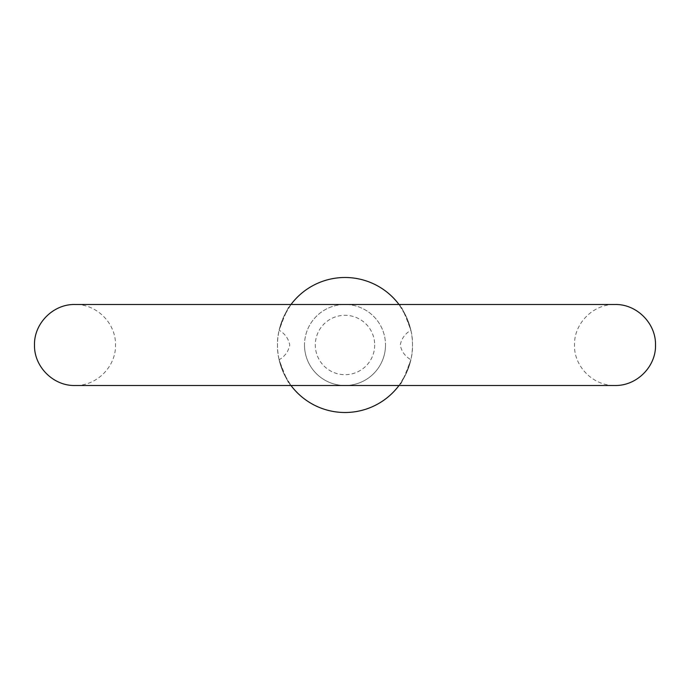 <?xml version="1.0" encoding="UTF-8"?>
<svg xmlns="http://www.w3.org/2000/svg" width="690" height="690" viewBox="0 0 690 690"><rect width="100%" height="100%" fill="white"/><g stroke="black" fill="none" stroke-linecap="round" stroke-linejoin="round"><path stroke-width="0.52" stroke-dasharray="3.45 2.59" d="M304.497 345A40.503 40.503 0 0 0 345 385.503A40.503 40.503 0 0 0 385.503 345A40.503 40.503 0 0 1 345 385.503A40.503 40.503 0 0 1 304.497 345A40.503 40.503 0 0 1 345 304.497A40.503 40.503 0 0 1 385.503 345A40.503 40.503 0 0 0 345 304.497A40.503 40.503 0 0 0 304.497 345M374.696 345A29.696 29.696 0 0 1 345 374.696A29.696 29.696 0 0 1 315.304 345A29.696 29.696 0 0 1 345 315.304A29.696 29.696 0 0 1 374.696 345M412.499 345A67.499 67.499 0 0 0 345 277.501A67.499 67.499 0 0 0 277.501 345A67.499 67.499 0 0 0 345 412.499A67.499 67.499 0 0 0 412.499 345C413.086 325.137 401.546 307.291 399.277 304.868C400.269 303.669 404.133 312.13 410.869 330.243A67.499 67.499 0 0 0 399.001 304.497L406.169 316.46L410.869 330.243C405.03 333.701 401.494 338.626 400.252 345C401.494 351.374 405.03 356.29 410.869 359.757L406.177 373.523L399.001 385.503A67.499 67.499 0 0 0 410.869 359.757C404.142 377.853 400.278 386.314 399.269 385.132C401.537 382.717 413.086 364.881 412.499 345M279.131 330.243L283.814 316.494L290.999 304.497A67.499 67.499 0 0 0 279.131 330.243C285.858 312.147 289.722 303.686 290.731 304.868C288.472 307.266 276.914 325.119 277.501 345C276.914 364.863 288.446 382.691 290.723 385.132C289.731 386.331 285.867 377.87 279.131 359.757C284.97 356.29 288.506 351.374 289.748 345C288.506 338.626 284.97 333.701 279.131 330.243M279.131 359.757A67.499 67.499 0 0 0 290.999 385.503L283.84 373.549L279.131 359.757M399.001 304.497L614.997 304.497C593.357 303.945 573.942 323.36 574.503 345C573.795 365.89 592.607 385.9 614.997 385.503L399.001 385.503M290.999 385.503L75.003 385.503C96.643 386.055 116.058 366.64 115.497 345C116.058 323.36 96.643 303.945 75.003 304.497"/><path stroke-width="1.03" d="M399.001 304.497L399.001 304.497A67.499 67.499 0 0 0 290.999 304.497L75.003 304.497C53.354 303.945 33.939 323.36 34.5 345C33.939 366.64 53.354 386.055 75.003 385.503L614.997 385.503C637.388 385.9 656.207 365.89 655.5 345C656.061 323.36 636.646 303.945 614.997 304.497L75.003 304.497M290.999 385.503L290.999 385.503A67.499 67.499 0 0 0 399.001 385.503L399.001 385.503"/></g></svg>
